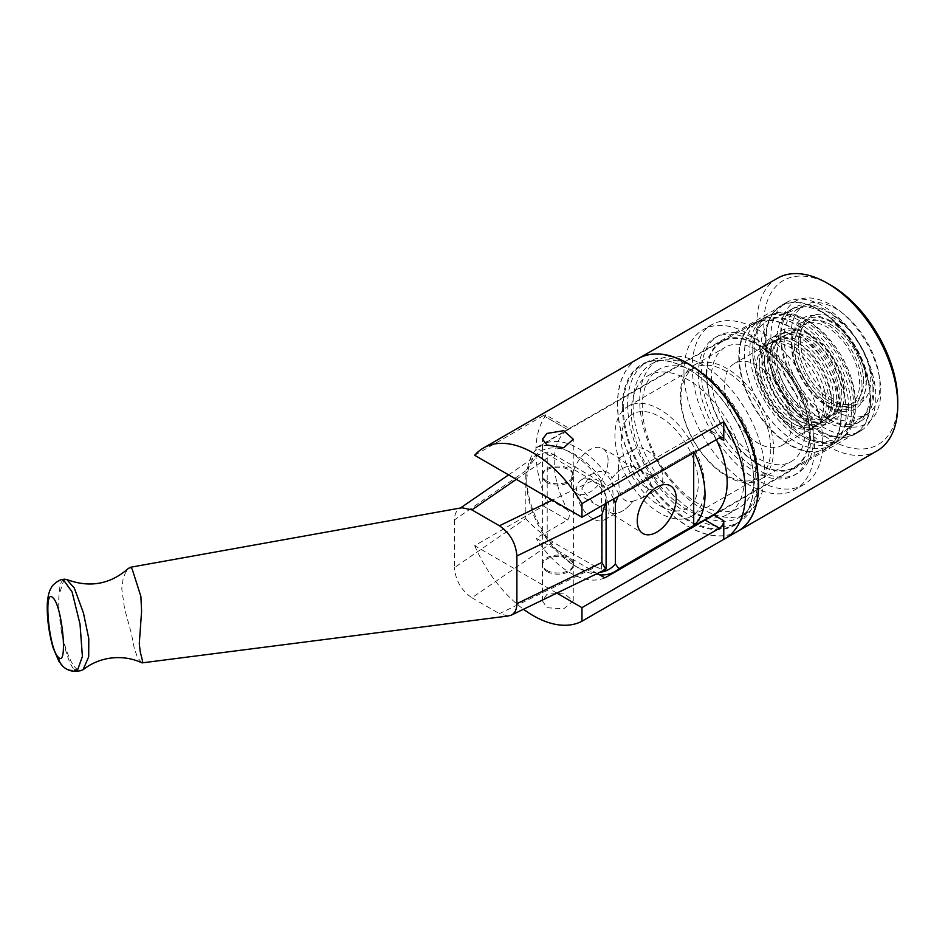 <?xml version="1.0" encoding="UTF-8"?>
<svg xmlns="http://www.w3.org/2000/svg" width="945" height="945" viewBox="0 0 945 945"><rect width="100%" height="100%" fill="white"/><g stroke="black" fill="none" stroke-linecap="round" stroke-linejoin="round"><path stroke-width="0.71" stroke-dasharray="4.72 3.54" d="M608.107 460.404A25.964 14.99 120 0 0 602.733 448.521A25.964 14.99 120 0 0 582.722 455.478A25.964 14.99 120 0 0 571.394 481.596A25.964 14.99 120 0 0 576.769 493.479A25.964 14.99 120 0 0 596.767 486.533A25.964 14.99 120 0 0 608.107 460.404M618.373 466.334C619.542 479.836 615.467 504.157 632.737 501.346A25.964 14.99 -60 0 1 612.006 513.312L593.472 503.118L581.754 488.978L590.507 474.614L599.366 471.425L603.926 471.212L607.907 472.37L610.612 475.075L612.006 478.324A25.964 14.99 -60 0 1 632.737 466.357L624.739 462.648L619.069 458.124L618.373 466.334M632.737 501.346L642.411 497.92L651.353 484.95L647.502 475.725L638.454 468.933L632.807 466.322A26.023 15.025 120 0 0 611.923 478.371L613.919 506.567L613.305 514.73L612.006 513.312M611.923 513.359A26.023 15.025 120 0 0 632.807 501.299M609.147 509.32A23.07 13.313 60 0 1 604.375 519.88A23.07 13.313 60 0 1 586.597 513.702A23.07 13.313 60 0 1 576.521 490.49A23.07 13.313 60 0 1 581.305 479.93A23.07 13.313 60 0 1 599.083 486.108A23.07 13.313 60 0 1 609.147 509.32M773.648 449.407A66.008 38.107 60 0 1 759.981 479.623A66.008 38.107 60 0 1 709.116 461.94A66.008 38.107 60 0 1 680.305 395.518A66.008 38.107 60 0 1 693.973 365.302A66.008 38.107 60 0 1 744.837 382.985A66.008 38.107 60 0 1 773.648 449.407M770.789 448.993A63.48 36.654 60 0 1 757.642 478.052A63.48 36.654 60 0 1 694.162 441.409A63.48 36.654 60 0 1 694.162 368.101A63.48 36.654 60 0 1 743.089 385.111A63.48 36.654 60 0 1 770.789 448.993M804.797 431.428A66.008 38.107 -120 0 0 775.987 365.006A66.008 38.107 -120 0 0 725.122 347.323A66.008 38.107 -120 0 0 711.455 377.539A66.008 38.107 -120 0 0 740.266 443.961A66.008 38.107 -120 0 0 791.119 461.644A66.008 38.107 -120 0 0 804.797 431.428M704.71 487.147A63.48 36.654 60 0 1 691.563 516.206A63.48 36.654 60 0 1 642.647 499.208A63.48 36.654 60 0 1 614.935 435.314A63.48 36.654 60 0 1 628.082 406.255A63.48 36.654 60 0 1 676.998 423.265A63.48 36.654 60 0 1 704.71 487.147M621.326 439.012A54.444 31.433 60 0 1 659.823 416.78A54.444 31.433 60 0 1 698.32 483.462A54.444 31.433 60 0 1 659.823 505.681A54.444 31.433 60 0 1 621.326 439.012M662.799 478.347A23.07 13.313 60 0 1 658.027 488.908A23.07 13.313 60 0 1 634.957 475.583A23.07 13.313 60 0 1 634.957 448.958A23.07 13.313 60 0 1 652.735 455.136A23.07 13.313 60 0 1 662.799 478.347M724.626 385.147A47.368 27.346 -120 0 0 745.298 432.81A47.368 27.346 -120 0 0 781.798 445.497A47.368 27.346 -120 0 0 781.798 390.805A47.368 27.346 -120 0 0 734.442 363.459A47.368 27.346 -120 0 0 724.626 385.147M618.006 496.42L618.833 494.389L693.772 451.202A73.143 42.23 60 0 1 694.339 452.36M693.701 451.167L693.701 452.726M618.833 494.389L693.772 451.202M618.963 494.4A73.143 42.23 -120 0 0 541.91 444.859A73.143 42.23 -120 0 0 526.767 478.335A73.143 42.23 -120 0 0 578.482 567.91A73.143 42.23 -120 0 0 599.744 574.903M706.399 374.622A73.143 42.23 -120 0 0 738.328 448.225A73.143 42.23 -120 0 0 794.686 467.822A73.143 42.23 -120 0 0 809.841 434.334A73.143 42.23 -120 0 0 777.912 360.73A73.143 42.23 -120 0 0 721.555 341.145A73.143 42.23 -120 0 0 706.399 374.622M706.884 374.893A72.458 41.84 60 0 1 721.885 341.724A72.458 41.84 60 0 1 794.355 383.564A72.458 41.84 60 0 1 794.355 467.232A72.458 41.84 60 0 1 738.518 447.824A72.458 41.84 60 0 1 706.884 374.893M613.553 498.995A68.217 39.383 -120 0 0 559.723 448.544A68.217 39.383 -120 0 0 526.767 482.352A68.217 39.383 -120 0 0 574.997 565.901A68.217 39.383 -120 0 0 599.78 572.304M841.274 415.635A72.458 41.84 -120 0 0 809.641 342.716A72.458 41.84 -120 0 0 753.803 323.308A72.458 41.84 -120 0 0 738.789 356.478A72.458 41.84 -120 0 0 770.423 429.396A72.458 41.84 -120 0 0 826.261 448.816A72.458 41.84 -120 0 0 841.274 415.635M823.52 405.393A47.368 27.346 -120 0 0 802.848 357.73A47.368 27.346 -120 0 0 766.348 345.043A47.368 27.346 -120 0 0 756.543 366.719A47.368 27.346 -120 0 0 777.215 414.382A47.368 27.346 -120 0 0 813.716 427.081A47.368 27.346 -120 0 0 823.52 405.393M536.098 447.753A73.686 42.549 60 0 1 604.883 487.466L536.098 447.753L567.591 429.573C569.823 428.097 569.811 428.085 567.543 429.55A73.686 42.549 -120 0 0 554.219 462.034A73.686 42.549 -120 0 0 567.543 509.898C569.811 513.974 569.823 517.328 567.591 519.974L536.098 538.154L597.299 573.497M556.818 593.106L474.662 545.678L543.387 506C545.856 503.791 546.411 500.767 545.052 496.928A99.65 57.539 60 0 1 535.862 451.438A99.65 57.539 60 0 1 545.052 416.568L545.631 414.82L569.268 428.463L781.302 306.003A73.686 42.549 -120 0 0 766.041 339.739A73.686 42.549 -120 0 0 798.206 413.898A73.686 42.549 -120 0 0 855.001 433.637A73.686 42.549 -120 0 0 870.262 399.9A73.686 42.549 -120 0 0 838.097 325.741A73.686 42.549 -120 0 0 781.302 306.003M545.631 414.82L543.387 415.599L567.591 429.573C569.823 428.097 569.811 428.085 567.543 429.55L545.052 416.568M716.369 439.638A73.686 42.549 -120 0 0 713.841 434.653L709.565 430.105L705.088 429.609L604.883 487.466M604.883 577.867A73.686 42.549 60 0 1 536.098 538.154M474.662 545.678A99.65 57.539 -120 0 0 523.495 609.253M547.001 571.571A15.38 8.883 0 0 0 563.763 573.497A15.38 8.883 0 0 0 573.249 565.299A15.38 8.883 0 0 0 557.869 556.416A15.38 8.883 0 0 0 542.501 565.299A15.38 8.883 0 0 0 547.001 571.571M547.001 607.73L563.752 608.828L573.249 600.973L563.752 593.106L547.001 594.204L542.501 600.973L547.001 607.73M547.001 481.17A15.38 8.883 180 0 1 542.501 474.886A15.38 8.883 180 0 1 557.869 466.015A15.38 8.883 180 0 1 573.249 474.886A15.38 8.883 180 0 1 563.763 483.096A15.38 8.883 180 0 1 547.001 481.17M543.387 415.599L474.662 455.277M638.099 358.71A99.65 57.539 -120 0 0 617.463 404.33A99.65 57.539 -120 0 0 660.957 504.606A99.65 57.539 -120 0 0 737.75 531.303M755.35 471.378A79.971 46.163 -120 0 0 720.444 390.899A79.971 46.163 -120 0 0 658.819 369.471A79.971 46.163 -120 0 0 642.257 406.078A79.971 46.163 -120 0 0 677.163 486.557A79.971 46.163 -120 0 0 738.777 507.985A79.971 46.163 -120 0 0 755.35 471.378M639.73 400.633A88.428 51.054 60 0 1 658.039 360.163A88.428 51.054 60 0 1 746.467 411.205A88.428 51.054 60 0 1 746.467 513.312A88.428 51.054 60 0 1 678.321 489.628A88.428 51.054 60 0 1 639.73 400.633M744.471 477.65A79.971 46.163 -120 0 0 709.565 397.183A79.971 46.163 -120 0 0 647.939 375.756A79.971 46.163 -120 0 0 631.378 412.363A79.971 46.163 -120 0 0 666.284 492.841A79.971 46.163 -120 0 0 727.91 514.257A79.971 46.163 -120 0 0 744.471 477.65M622.424 406.988A92.882 53.629 -120 0 0 688.102 520.742A92.882 53.629 -120 0 0 753.779 482.824A92.882 53.629 -120 0 0 688.102 369.07A92.882 53.629 -120 0 0 622.424 406.988M623.287 406.988A92.267 53.274 -120 0 0 663.567 499.846A92.267 53.274 -120 0 0 734.667 524.558A92.267 53.274 -120 0 0 753.779 482.328A92.267 53.274 -120 0 0 688.539 369.318A92.267 53.274 -120 0 0 642.399 364.746A92.267 53.274 -120 0 0 623.287 406.988M627.645 404.472A92.267 53.274 -120 0 0 667.914 497.33A92.267 53.274 -120 0 0 739.014 522.053A92.267 53.274 -120 0 0 758.126 479.812A92.267 53.274 -120 0 0 692.886 366.814A92.267 53.274 -120 0 0 646.746 362.242A92.267 53.274 -120 0 0 627.645 404.472M633.079 404.472A88.428 51.054 -120 0 0 671.671 493.467A88.428 51.054 -120 0 0 739.817 517.151A88.428 51.054 -120 0 0 758.126 476.67A88.428 51.054 -120 0 0 695.603 368.373A88.428 51.054 -120 0 0 651.389 364.002A88.428 51.054 -120 0 0 633.079 404.472M870.605 400.113A74.182 42.832 -120 0 0 838.227 325.446A74.182 42.832 -120 0 0 781.066 305.578A74.182 42.832 -120 0 0 765.698 339.538A74.182 42.832 -120 0 0 798.076 414.193A74.182 42.832 -120 0 0 855.249 434.062A74.182 42.832 -120 0 0 870.605 400.113M770.919 336.526A74.182 42.832 -120 0 0 803.297 411.181A74.182 42.832 -120 0 0 860.458 431.05A74.182 42.832 -120 0 0 875.826 397.089A74.182 42.832 -120 0 0 843.448 322.434A74.182 42.832 -120 0 0 786.275 302.565A74.182 42.832 -120 0 0 770.919 336.526M869.908 393.675A65.819 38.001 -120 0 0 841.18 327.442A65.819 38.001 -120 0 0 790.469 309.806A65.819 38.001 -120 0 0 776.837 339.94A65.819 38.001 -120 0 0 805.565 406.173A65.819 38.001 -120 0 0 856.276 423.809A65.819 38.001 -120 0 0 869.908 393.675M780.747 337.684A65.819 38.001 -120 0 0 827.288 418.292A65.819 38.001 -120 0 0 860.198 421.553A65.819 38.001 -120 0 0 873.83 391.419A65.819 38.001 -120 0 0 845.102 325.186A65.819 38.001 -120 0 0 794.379 307.55A65.819 38.001 -120 0 0 780.747 337.684L780.747 333.656A70.745 40.836 -120 0 0 830.761 420.301A70.745 40.836 -120 0 0 880.787 391.419A70.745 40.836 -120 0 0 830.761 304.786A70.745 40.836 -120 0 0 780.747 333.656M830.773 285.189A94.724 54.692 -120 0 0 763.784 323.863A94.724 54.692 -120 0 0 830.761 439.886A94.724 54.692 -120 0 0 897.75 401.212M777.463 278.243A99.65 57.539 -120 0 0 756.827 323.863A99.65 57.539 -120 0 0 800.32 424.151A99.65 57.539 -120 0 0 877.114 450.848M638.194 358.663A99.65 57.539 -120 0 0 617.64 404.224A99.65 57.539 -120 0 0 661.075 504.453A99.65 57.539 -120 0 0 737.832 531.255M822.764 442.496A92.267 53.274 -120 0 0 782.484 349.638A92.267 53.274 -120 0 0 711.384 324.926A92.267 53.274 -120 0 0 692.272 367.156A92.267 53.274 -120 0 0 732.552 460.014A92.267 53.274 -120 0 0 803.652 484.738A92.267 53.274 -120 0 0 822.764 442.496M813.633 437.228A79.356 45.809 60 0 1 797.19 473.551A79.356 45.809 60 0 1 736.049 452.289A79.356 45.809 60 0 1 701.414 372.436A79.356 45.809 60 0 1 717.846 336.113A79.356 45.809 60 0 1 778.987 357.364A79.356 45.809 60 0 1 813.633 437.228M683.956 371.964A92.267 53.274 -120 0 0 724.236 464.822A92.267 53.274 -120 0 0 795.336 489.534A92.267 53.274 -120 0 0 814.448 447.304A92.267 53.274 -120 0 0 774.168 354.446A92.267 53.274 -120 0 0 703.068 329.722A92.267 53.274 -120 0 0 683.956 371.964M698.367 374.196A79.356 45.809 -120 0 0 733.001 454.049A79.356 45.809 -120 0 0 794.154 475.311A79.356 45.809 -120 0 0 810.586 438.976A79.356 45.809 -120 0 0 775.951 359.124A79.356 45.809 -120 0 0 714.798 337.861A79.356 45.809 -120 0 0 698.367 374.196M840.967 415.363A71.903 41.521 -120 0 0 809.582 343A71.903 41.521 -120 0 0 754.169 323.733A71.903 41.521 -120 0 0 739.274 356.655A71.903 41.521 -120 0 0 770.659 429.018A71.903 41.521 -120 0 0 826.072 448.284A71.903 41.521 -120 0 0 840.967 415.363M823.615 405.346A47.368 27.346 -120 0 0 802.931 357.683A47.368 27.346 -120 0 0 766.442 344.984A47.368 27.346 -120 0 0 756.626 366.672A47.368 27.346 -120 0 0 777.298 414.335A47.368 27.346 -120 0 0 813.799 427.022A47.368 27.346 -120 0 0 823.615 405.346M759.237 365.16A47.368 27.346 -120 0 0 792.725 423.171A47.368 27.346 -120 0 0 816.409 425.522A47.368 27.346 -120 0 0 826.225 403.834A47.368 27.346 -120 0 0 805.542 356.17A47.368 27.346 -120 0 0 769.053 343.484A47.368 27.346 -120 0 0 759.237 365.16L759.237 362.148A51.054 29.472 -120 0 0 795.336 424.683A51.054 29.472 -120 0 0 831.435 403.834A51.054 29.472 -120 0 0 795.336 341.31A51.054 29.472 -120 0 0 759.237 362.148M846.188 412.351A71.903 41.521 -120 0 0 814.803 339.987A71.903 41.521 -120 0 0 759.39 320.721A71.903 41.521 -120 0 0 744.495 353.643A71.903 41.521 -120 0 0 775.88 426.006A71.903 41.521 -120 0 0 831.293 445.272A71.903 41.521 -120 0 0 846.188 412.351M846.271 412.303A71.903 41.521 -120 0 0 814.885 339.928A71.903 41.521 -120 0 0 759.473 320.674A71.903 41.521 -120 0 0 744.577 353.584A71.903 41.521 -120 0 0 775.963 425.947A71.903 41.521 -120 0 0 831.376 445.213A71.903 41.521 -120 0 0 846.271 412.303M828.919 402.275A47.368 27.346 -120 0 0 808.247 354.611A47.368 27.346 -120 0 0 771.746 341.925A47.368 27.346 -120 0 0 761.93 363.612A47.368 27.346 -120 0 0 782.614 411.276A47.368 27.346 -120 0 0 819.102 423.962A47.368 27.346 -120 0 0 828.919 402.275M764.54 362.1A47.368 27.346 -120 0 0 798.041 420.112A47.368 27.346 -120 0 0 821.713 422.45A47.368 27.346 -120 0 0 831.529 400.774A47.368 27.346 -120 0 0 810.857 353.111A47.368 27.346 -120 0 0 774.357 340.413A47.368 27.346 -120 0 0 764.54 362.1L764.54 359.088A51.054 29.472 -120 0 0 800.639 421.612A51.054 29.472 -120 0 0 836.75 400.774A51.054 29.472 -120 0 0 800.639 338.239A51.054 29.472 -120 0 0 764.54 359.088M851.492 409.291A71.903 41.521 -120 0 0 820.106 336.916A71.903 41.521 -120 0 0 764.694 317.65A71.903 41.521 -120 0 0 749.798 350.571A71.903 41.521 -120 0 0 781.184 422.935A71.903 41.521 -120 0 0 836.597 442.201A71.903 41.521 -120 0 0 851.492 409.291M872.979 389.446A62.807 36.264 -120 0 0 847.582 328.447A62.807 36.264 -120 0 0 800.439 307.881A62.807 36.264 -120 0 0 797.167 309.417A62.807 36.264 -120 0 0 784.161 338.168A62.807 36.264 -120 0 0 811.578 401.377A62.807 36.264 -120 0 0 859.974 418.198A62.807 36.264 -120 0 0 862.939 416.131A62.807 36.264 -120 0 0 872.979 389.446M791.119 334.152A62.807 36.264 -120 0 0 818.535 397.349A62.807 36.264 -120 0 0 866.931 414.182A62.807 36.264 -120 0 0 879.937 385.43A62.807 36.264 -120 0 0 852.52 322.221A62.807 36.264 -120 0 0 804.124 305.4A62.807 36.264 -120 0 0 791.119 334.152M855.414 402.913A66.871 38.603 -120 0 0 808.129 321.016A66.871 38.603 -120 0 0 778.184 316.067A66.871 38.603 -120 0 0 760.843 348.315A66.871 38.603 -120 0 0 792.229 417.855A66.871 38.603 -120 0 0 844.712 431.31A66.871 38.603 -120 0 0 855.414 402.913L855.414 406.728A71.537 41.308 -120 0 0 804.821 319.103A71.537 41.308 -120 0 0 769.053 315.559A71.537 41.308 -120 0 0 754.24 348.315A71.537 41.308 -120 0 0 785.46 420.301A71.537 41.308 -120 0 0 840.589 439.472A71.537 41.308 -120 0 0 855.414 406.728M853.926 407.579A71.537 41.308 -120 0 0 822.705 335.581A71.537 41.308 -120 0 0 767.576 316.421A71.537 41.308 -120 0 0 752.752 349.166A71.537 41.308 -120 0 0 803.345 436.779A71.537 41.308 -120 0 0 839.113 440.323A71.537 41.308 -120 0 0 853.926 407.579M848.704 407.579A67.851 39.17 -120 0 0 800.734 324.478A67.851 39.17 -120 0 0 752.752 352.178A67.851 39.17 -120 0 0 800.734 435.279A67.851 39.17 -120 0 0 848.704 407.579M752.752 352.178L752.752 349.166M833.785 398.967A46.754 26.992 -120 0 0 813.385 351.918A46.754 26.992 -120 0 0 777.357 339.397A46.754 26.992 -120 0 0 767.671 360.789A46.754 26.992 -120 0 0 788.083 407.838A46.754 26.992 -120 0 0 824.111 420.371A46.754 26.992 -120 0 0 833.785 398.967M772.03 358.285A46.754 26.992 -120 0 0 792.43 405.334A46.754 26.992 -120 0 0 828.458 417.855A46.754 26.992 -120 0 0 838.144 396.451A46.754 26.992 -120 0 0 817.732 349.402A46.754 26.992 -120 0 0 781.704 336.881A46.754 26.992 -120 0 0 772.03 358.285M841.7 393.888A46.14 26.637 -120 0 0 821.571 347.465A46.14 26.637 -120 0 0 786.016 335.109A46.14 26.637 -120 0 0 776.459 356.23A46.14 26.637 -120 0 0 796.6 402.653A46.14 26.637 -120 0 0 832.155 415.009A46.14 26.637 -120 0 0 841.7 393.888M794.379 345.882A46.14 26.637 -120 0 0 814.519 392.305A46.14 26.637 -120 0 0 850.075 404.661A46.14 26.637 -120 0 0 859.631 383.54A46.14 26.637 -120 0 0 839.491 337.117A46.14 26.637 -120 0 0 803.935 324.761A46.14 26.637 -120 0 0 794.379 345.882M863.624 381.237A46.14 26.637 -120 0 0 843.495 334.813A46.14 26.637 -120 0 0 807.94 322.446A46.14 26.637 -120 0 0 798.383 343.567A46.14 26.637 -120 0 0 818.524 389.99A46.14 26.637 -120 0 0 854.067 402.357A46.14 26.637 -120 0 0 863.624 381.237A46.14 26.637 -120 0 0 843.495 334.802A46.14 26.637 -120 0 0 807.94 322.446A46.14 26.637 -120 0 0 800.533 331.364A46.14 26.637 -120 0 0 798.383 343.567A46.14 26.637 -120 0 0 842.645 404.306A46.14 26.637 -120 0 0 854.079 402.357A46.14 26.637 -120 0 0 863.635 381.237M800.297 339.444A49.825 28.763 -120 0 0 848.102 405.051A49.825 28.763 -120 0 0 870.758 380.126A49.825 28.763 -120 0 0 841.924 323.473A49.825 28.763 -120 0 0 802.612 326.273A49.825 28.763 -120 0 0 800.297 339.444M64.165 579.214L59.039 594.842C58.188 603.56 59.039 616.152 61.602 632.618C66.174 652.534 71.347 664.76 77.136 669.332L80.419 670.737M141.785 662.764L137.568 657.732L134.285 648.329L131.308 633.221L124.539 608.639L121.763 588.652L123.086 579.001L125.212 573.355L128.52 568.311M61.602 632.642C65.311 651.967 69.528 664.323 74.242 669.71L74.537 670.017A15.38 14.506 -46.6 0 1 63.599 666.981M507.819 616.034L499.421 613.659L595.917 566.917L601.587 569.103L605.757 569.398M454.45 519.904L454.45 567.614L525.822 518.51L525.822 470.799L454.45 519.904C454.51 514.789 456.033 511.15 458.998 509.012L461.94 507.737M595.917 566.917L552.884 542.076L471.921 597.783C461.325 590.46 455.514 580.395 454.45 567.614M471.921 597.783L499.421 613.659M63.291 579.368L60.196 583.951L59.039 594.818M605.178 503.827L606.099 496.125L601.587 483.391L595.917 479.02L552.352 500.129M525.822 518.51C529.495 523.223 536.618 529.625 547.214 537.705L552.884 542.076M516.336 479.328L552.884 454.179L547.214 451.993L537.622 454.911L525.822 470.799M552.884 454.179L595.917 479.02M546.907 482.47A15.498 8.954 180 0 1 542.371 476.15A15.498 8.954 180 0 1 557.869 467.196A15.498 8.954 180 0 1 573.379 476.15A15.498 8.954 180 0 1 563.811 484.419A15.498 8.954 180 0 1 546.907 482.47M546.907 570.367A15.498 8.954 0 0 0 563.811 572.304A15.498 8.954 0 0 0 573.379 564.035A15.498 8.954 0 0 0 557.869 555.093A15.498 8.954 0 0 0 542.371 564.035A15.498 8.954 0 0 0 546.907 570.367M567.543 509.898L545.052 496.928M567.591 519.974L543.387 506M713.841 434.653L705.088 429.609M840.058 397.561A49.459 28.551 -120 0 0 805.081 336.987A49.459 28.551 -120 0 0 770.116 357.175A49.459 28.551 -120 0 0 805.081 417.749A49.459 28.551 -120 0 0 840.058 397.561M809.085 334.672A49.459 28.551 -120 0 0 774.109 354.871A49.459 28.551 -120 0 0 809.085 415.434A49.459 28.551 -120 0 0 844.05 395.246A49.459 28.551 -120 0 0 809.085 334.672M861.97 384.898A49.459 28.551 -120 0 0 827.005 324.336A49.459 28.551 -120 0 0 792.028 344.523A49.459 28.551 -120 0 0 827.005 405.098A49.459 28.551 -120 0 0 861.97 384.898M831.009 322.021A49.459 28.551 -120 0 0 796.033 342.208A49.459 28.551 -120 0 0 831.009 402.783A49.459 28.551 -120 0 0 865.974 382.595A49.459 28.551 -120 0 0 831.009 322.021M74.242 669.71L77.136 669.332M601.587 569.103L601.587 483.391M547.214 537.705L547.214 451.993M576.769 493.479L593.46 503.118M602.733 448.521L619.424 458.16M613.045 514.694L642.659 533.346M638.466 468.921L670.194 485.659M604.375 519.88L613.305 514.73M581.305 479.93L590.507 474.614M759.981 479.623L791.119 461.644M693.973 365.302L725.122 347.323M691.563 516.206L757.642 478.052M628.082 406.255L694.162 368.101M642.411 497.92L658.027 488.908M619.069 458.124L634.957 448.958M721.555 341.145L541.91 444.859M794.686 467.822L716.133 513.182M574.997 565.901L578.482 567.91M526.767 482.352L526.767 478.335M766.348 345.043L734.442 363.459M813.716 427.081L781.798 445.497M753.803 323.308L721.885 341.724M826.261 448.816L794.355 467.232M855.001 433.637L711.384 516.561M573.249 600.973L573.249 565.299M542.501 600.973L542.501 565.299M573.249 474.886L573.249 439.212M542.501 474.886L542.501 439.212M722.488 437.57L709.565 430.105M658.819 369.471L647.939 375.756M738.777 507.985L727.91 514.257M646.746 362.242L642.399 364.746M739.014 522.053L734.667 524.558M695.603 368.373L692.886 366.814M758.126 476.67L758.126 479.812M658.039 360.163L651.389 364.002M746.467 513.312L739.817 517.151M786.275 302.565L781.066 305.578M860.458 431.05L855.249 434.062M794.379 307.55L790.469 309.806M860.198 421.553L856.276 423.809M827.288 418.292L830.761 420.301M711.384 324.926L703.068 329.722M803.652 484.738L795.336 489.534M717.846 336.113L714.798 337.861M797.19 473.551L794.154 475.311M769.053 343.484L766.442 344.984M816.409 425.522L813.799 427.022M792.725 423.171L795.336 424.683M759.39 320.721L754.169 323.733M831.293 445.272L826.072 448.284M774.357 340.413L771.746 341.925M821.713 422.45L819.102 423.962M798.041 420.112L800.639 421.612M764.694 317.65L759.473 320.674M836.597 442.201L831.376 445.213M804.124 305.4L797.167 309.417M866.931 414.182L859.974 418.198M800.439 307.881L778.184 316.067M862.939 416.131L844.712 431.31M808.129 321.016L804.821 319.103M769.053 315.559L767.576 316.421M840.589 439.472L839.113 440.323M800.734 435.279L803.345 436.779M781.704 336.881L777.357 339.397M828.458 417.855L824.111 420.371M808.495 333.384C787.87 323.155 779.566 329.947 773.731 338.05L769.301 354.765C769.171 366.849 772.715 379.252 779.956 391.986C787.279 404.425 796.139 413.603 806.51 419.521C825.67 428.758 834.553 422.958 840.613 414.075L844.854 397.999C845.999 374.811 828.115 344.039 808.495 333.384M803.935 324.761L786.016 335.109M850.075 404.661L832.155 415.009M830.419 320.721C809.794 310.492 801.49 317.284 795.655 325.387L791.225 342.102C791.095 354.186 794.639 366.601 801.88 379.335C809.203 391.773 818.063 400.952 828.434 406.87C847.594 416.095 856.477 410.307 862.537 401.424L866.778 385.347C867.923 362.148 850.039 331.388 830.419 320.721M842.645 404.306L848.102 405.051M800.533 331.364L802.612 326.273M606.099 503.295L606.099 496.125M458.998 509.012L460.463 507.997M508.599 474.874L537.622 454.911M573.379 564.035L573.379 476.15M542.371 564.035L542.371 476.15"/><path stroke-width="1.42" d="M676.207 498.428A27.535 15.9 -60 0 1 663.981 526.353A27.535 15.9 -60 0 1 642.659 533.346A27.535 15.9 -60 0 1 637.261 520.919A27.535 15.9 -60 0 1 649.085 493.42A27.535 15.9 -60 0 1 670.194 485.659A27.535 15.9 -60 0 1 676.207 498.428M694.339 452.36A73.143 42.23 60 0 1 693.772 525.538L618.833 568.725L615.408 563.952L615.408 503.118L618.006 496.42M693.701 452.726L693.701 525.503M693.772 525.538L618.833 568.725M599.744 574.903A73.143 42.23 -120 0 0 615.053 571.536A73.143 42.23 -120 0 0 618.963 568.736M615.408 503.118A68.217 39.383 -120 0 0 613.553 498.995M599.78 572.304A68.217 39.383 -120 0 0 615.408 563.952M597.299 573.497L604.883 577.867L713.841 515.013A73.686 42.549 -120 0 0 716.369 439.638M523.495 609.253A99.65 57.539 -120 0 0 581.966 621.219L581.966 607.635L556.818 593.106M547.001 445L542.501 439.212L547.001 433.424L563.752 430.672L573.249 439.212L563.752 447.765L547.001 445M719.417 437.878A6.154 3.556 -60 0 1 722.488 437.57A6.154 3.556 -60 0 1 723.764 440.382L719.417 437.878L581.966 517.234L581.966 503.65L723.764 421.777A99.65 57.539 60 0 1 724.874 538.744A99.65 57.539 60 0 1 723.764 539.359L581.966 621.219M581.966 503.65A99.65 57.539 -120 0 0 483.427 448.001A99.65 57.539 -120 0 0 474.662 455.277L581.966 517.234M723.764 539.359L723.764 520.742A6.154 3.556 -60 0 1 719.417 528.279L581.966 607.635M723.764 421.777L723.764 440.382M724.874 538.744L737.75 531.303A99.65 57.539 -120 0 0 758.386 485.695A99.65 57.539 -120 0 0 714.893 385.406A99.65 57.539 -120 0 0 638.099 358.71L483.427 448.001M737.832 531.255A99.65 57.539 -120 0 0 737.927 531.208L877.114 450.848A99.65 57.539 -120 0 0 897.75 405.228L897.75 401.212A94.724 54.692 -120 0 0 830.773 285.189L827.288 283.181A99.65 57.539 -120 0 0 777.463 278.243L638.277 358.604A99.65 57.539 -120 0 0 638.194 358.663M897.75 405.228A99.65 57.539 -120 0 0 827.288 283.181M737.927 531.208A99.65 57.539 -120 0 0 758.563 485.588A99.65 57.539 -120 0 0 715.07 385.3A99.65 57.539 -120 0 0 638.277 358.604M80.419 670.737L83.065 669.721L88.688 656.799L88.783 638.596L83.444 612.962L74.265 587.944L66.717 579.486L64.165 579.214M66.717 579.486C89.68 588.097 110.281 584.364 128.52 568.311L130.989 567.449L132.229 569.28L140.888 596.437L141.596 611.131L139.293 643.592L140.214 651.719L142.648 661.358L141.785 662.764C131.792 658.133 121.043 656.633 109.525 658.252C101.54 659.515 94.228 662.268 87.578 666.508L83.065 669.721M605.757 569.398L601.93 562.452L516.891 603.654C516.797 609.419 514.919 613.258 511.269 615.171L507.819 616.034M516.891 603.654L516.891 555.943L601.93 514.741L605.178 503.827M552.352 500.129L499.421 525.774C510.005 533.098 515.828 543.151 516.891 555.943M499.421 525.774L471.921 509.887L516.336 479.328M461.94 507.737L471.921 509.887M74.537 670.017L77.147 671.186L82.404 656.48L80.041 624.232L72.068 591.865L63.067 579.391C59.145 579.261 51.562 585.687 51.243 587.778C49.813 589.987 48.715 593.295 47.971 597.712C46.588 604.387 46.577 625.295 53.097 647.727L58.873 661.287L62.961 666.402C66.953 670.111 71.69 671.706 77.147 671.186L80.868 670.678M63.599 666.981A15.38 14.506 -46.6 0 1 58.602 657.472C49.022 650.467 43.092 586.621 52.896 597.783C62.335 605.556 68.075 667.489 58.602 657.472M601.93 562.452L601.93 514.741M719.417 528.279L705.088 520.01M723.764 520.742L713.841 515.013M716.133 513.182L615.053 571.536M130.115 567.331L462.27 507.678M142.246 662.858L508.587 615.939M64.484 579.155L63.091 579.403M511.269 615.171L605.792 569.386M606.099 568.819L606.099 503.295M460.463 507.997L508.599 474.874"/></g></svg>
